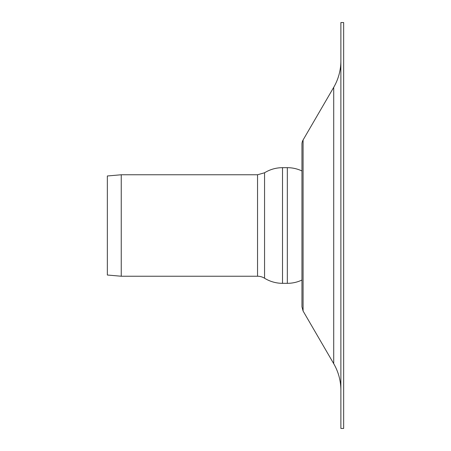 <?xml version="1.0" encoding="UTF-8"?>
<svg xmlns="http://www.w3.org/2000/svg" width="451" height="451" viewBox="0 0 451 451"><rect width="100%" height="100%" fill="white"/><g stroke="black" fill="none" stroke-linecap="round" stroke-linejoin="round"><path stroke-width="0.68" d="M340.877 225.5L340.877 22.55L343.656 22.55L343.656 428.45L340.877 428.45L340.877 225.5M340.877 60.778A52.823 52.823 0 0 1 333.712 87.336L333.712 363.664C338.442 371.883 340.832 380.74 340.877 390.222M303.083 139.985L303.083 311.015L301.956 306.821L301.956 144.179A8.338 8.338 0 0 1 303.083 139.985L333.712 87.336M121.246 276.238L121.246 174.762L107.344 175.98L107.344 275.02L121.246 276.238L257.544 276.238A13.344 13.344 0 0 1 264.557 278.228A34.197 34.197 0 0 0 282.518 283.329L287.326 283.329A34.197 34.197 0 0 0 301.956 280.037L301.956 170.963C297.322 168.781 292.445 167.687 287.326 167.671L287.326 283.329M121.246 174.762L257.544 174.762L257.544 276.238M257.544 174.762L264.557 172.772L264.557 278.228M264.557 172.772C270.07 169.407 276.057 167.71 282.518 167.671L282.518 283.329M303.083 311.015L333.712 363.664M282.518 167.671L287.326 167.671"/></g></svg>

